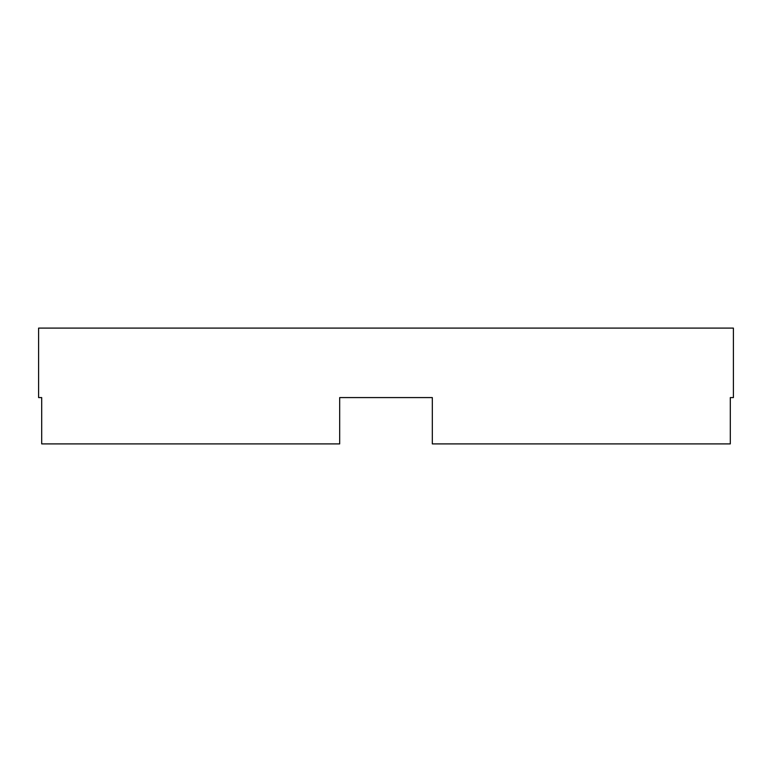 <?xml version="1.0" encoding="UTF-8"?>
<svg xmlns="http://www.w3.org/2000/svg" width="772" height="772" viewBox="0 0 772 772"><rect width="100%" height="100%" fill="white"/><g stroke="black" fill="none" stroke-linecap="round" stroke-linejoin="round"><path stroke-width="1.16" d="M432.32 397.58L339.68 397.58L339.68 443.9L41.698 443.9L41.698 397.58L38.6 397.58L38.6 328.1L733.4 328.1L733.4 397.58L730.302 397.58L730.302 443.9L432.32 443.9L432.32 397.58L339.68 397.58M730.302 397.58L733.4 397.58M38.6 397.58L41.698 397.58"/></g></svg>
